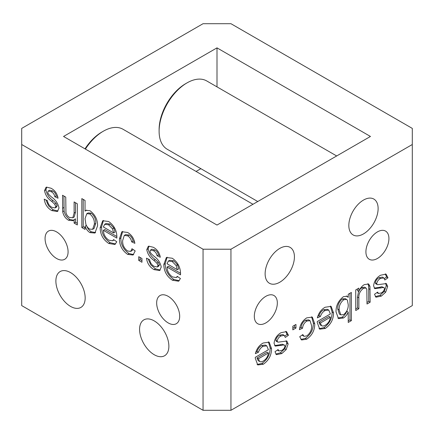 <?xml version="1.0" encoding="UTF-8"?>
<svg xmlns="http://www.w3.org/2000/svg" width="434" height="434" viewBox="0 0 434 434"><rect width="100%" height="100%" fill="white"/><g stroke="black" fill="none" stroke-linecap="round" stroke-linejoin="round"><path stroke-width="0.65" d="M279.773 282.236A20.713 11.962 120 0 0 293.308 263.981A20.713 11.962 120 0 0 290.134 247.385A20.713 11.962 120 0 0 279.773 248.411A20.713 11.962 120 0 0 266.243 266.666A20.713 11.962 120 0 0 269.416 283.261A20.713 11.962 120 0 0 279.773 282.236M363.475 233.915A20.713 11.962 120 0 0 377.005 215.66A20.713 11.962 120 0 0 373.831 199.06A20.713 11.962 120 0 0 363.475 200.085A20.713 11.962 120 0 0 349.945 218.34A20.713 11.962 120 0 0 353.119 234.94A20.713 11.962 120 0 0 363.475 233.915M377.423 231.897A16.275 9.396 -60 0 1 385.56 231.094A16.275 9.396 -60 0 1 388.056 244.136A16.275 9.396 -60 0 1 377.423 258.48A16.275 9.396 -60 0 1 369.285 259.282A16.275 9.396 -60 0 1 366.79 246.241A16.275 9.396 -60 0 1 377.423 231.897M265.825 296.33A16.275 9.396 -60 0 1 273.962 295.527A16.275 9.396 -60 0 1 276.458 308.569A16.275 9.396 -60 0 1 265.825 322.912A16.275 9.396 -60 0 1 257.688 323.715A16.275 9.396 -60 0 1 255.192 310.673A16.275 9.396 -60 0 1 265.825 296.33M70.525 272.574A20.713 11.962 -120 0 0 60.169 271.548A20.713 11.962 -120 0 0 56.995 288.143A20.713 11.962 -120 0 0 70.525 306.399A20.713 11.962 -120 0 0 80.881 307.424A20.713 11.962 -120 0 0 84.055 290.829A20.713 11.962 -120 0 0 70.525 272.574M154.227 320.894A20.713 11.962 -120 0 0 143.866 319.869A20.713 11.962 -120 0 0 140.692 336.469A20.713 11.962 -120 0 0 154.227 354.724A20.713 11.962 -120 0 0 164.584 355.75A20.713 11.962 -120 0 0 167.757 339.149A20.713 11.962 -120 0 0 154.227 320.894M56.577 231.897A16.275 9.396 -120 0 0 48.44 231.094A16.275 9.396 -120 0 0 45.944 244.136A16.275 9.396 -120 0 0 56.577 258.48A16.275 9.396 -120 0 0 64.715 259.282A16.275 9.396 -120 0 0 67.21 246.241A16.275 9.396 -120 0 0 56.577 231.897M168.175 296.33A16.275 9.396 -120 0 0 160.037 295.527A16.275 9.396 -120 0 0 157.542 308.569A16.275 9.396 -120 0 0 168.175 322.912A16.275 9.396 -120 0 0 176.312 323.715A16.275 9.396 -120 0 0 178.808 310.673A16.275 9.396 -120 0 0 168.175 296.33M89.773 213.946L86.767 213.718L85.042 218.676L85.894 224.329C86.74 226.483 87.988 228.067 89.643 229.092L92.632 229.326L94.368 224.194C94.617 220.147 93.088 216.729 89.773 213.946L91.167 213.143L88.162 212.915L86.767 213.718M92.632 229.326L94.026 228.523L95.762 223.391L94.368 224.194M95.762 223.391C96.012 219.338 94.482 215.926 91.167 213.143M95.61 232.564L91.346 231.81C89.149 230.432 87.511 228.306 86.442 225.43M86.404 225.452L85.042 226.239L85.042 229.407L81.831 227.552L81.831 198.593L85.042 200.448L85.042 211.108L86.692 210.051M85.042 227.801L83.225 226.749L83.225 199.401M77.328 224.953L74.111 223.098L74.111 219.642L72.939 220.705L68.539 220.25C65.42 218.416 63.478 215.573 62.718 211.732L62.539 195.251L65.751 197.107L65.941 212.438C66.456 214.694 67.612 216.349 69.407 217.412L72.798 217.797L74.111 213.051L74.111 201.935L77.328 203.79L77.328 224.953M108.847 240.181L112.574 240.783L113.627 239.601L116.779 241.787L114.934 244.461L108.798 243.496C103.129 239.709 100.249 234.458 100.156 227.731L102.717 220.754L108.625 221.492C114.12 225.387 116.871 230.617 116.876 237.181L116.86 238.125L103.373 230.34C103.59 234.528 105.413 237.805 108.847 240.181M141.956 262.266L138.739 260.411L138.739 256.7L141.956 258.555L141.956 262.266M172.51 276.935L176.237 277.543L177.289 276.355L180.441 278.547L178.596 281.216L172.461 280.25C166.792 276.469 163.911 271.212 163.819 264.49L166.379 257.508L172.293 258.246C177.783 262.141 180.533 267.377 180.539 273.941L180.528 274.879L167.036 267.094C167.253 271.283 169.076 274.565 172.51 276.935M21.7 144.511L203.052 249.214L230.948 249.214L412.3 144.511L412.3 128.404L230.948 23.702L203.052 23.702L21.7 128.404L21.7 305.596L203.052 410.298L203.052 249.214M154.07 269.633C149.806 267.246 147.267 263.433 146.459 258.181L149.67 259.668C150.148 262.706 151.623 264.919 154.103 266.308L157.32 267.002L158.03 265.57L156.934 263.221L153.913 260.395C150.007 257.693 147.625 254.112 146.779 249.653L148.249 246.387L148.791 246.165L153.278 247.272C157.135 249.295 159.468 252.626 160.282 257.253L157.07 255.767C156.609 253.44 155.426 251.763 153.517 250.749L150.555 250.006L149.996 251.134L150.332 252.436L151.39 253.895L153.82 256.114C157.846 258.87 160.32 262.516 161.247 267.046L159.652 270.556L154.07 269.633L155.464 268.825L150.842 264.93L148.124 258.952M127.569 250.988L130.694 251.4L131.99 248.715L135.202 250.944L133.037 255.024L127.677 254.395C122.166 250.543 119.421 245.335 119.448 238.771L121.889 231.707L127.672 232.488C131.594 234.827 133.998 238.44 134.882 243.333L131.665 241.846C131.128 239.161 129.799 237.159 127.694 235.841L124.281 235.418L122.665 240.528C122.404 244.771 124.037 248.253 127.569 250.988M85.042 211.108L85.937 210.36L89.968 210.718C95.073 214.537 97.612 219.55 97.585 225.756L94.954 233.036L89.952 232.613C87.755 231.241 86.116 229.114 85.042 226.239M51.82 210.598C47.556 208.217 45.022 204.398 44.208 199.152L47.425 200.638C47.897 203.671 49.378 205.89 51.858 207.278L55.075 207.973L55.785 206.535L54.684 204.192L51.668 201.36C47.756 198.663 45.38 195.083 44.534 190.624L46.004 187.358L46.546 187.135L51.033 188.237C54.89 190.266 57.223 193.591 58.037 198.224L54.82 196.738C54.364 194.405 53.176 192.734 51.266 191.714L48.31 190.976L47.745 192.105L48.082 193.407L49.145 194.866L51.575 197.079C55.601 199.835 58.075 203.481 59.002 208.016L57.402 211.526L51.82 210.598L53.214 209.796L48.597 205.9L45.879 199.922M77.328 223.342L75.505 222.295L74.111 223.098M72.798 217.797L74.192 216.989L75.505 212.242L74.111 213.051M75.505 212.242L75.505 202.738M73.59 220.217L69.934 219.447C66.814 217.608 64.872 214.77 64.113 210.929L63.934 196.059M64.113 210.929L62.718 211.732M69.934 219.447L68.539 220.25M75.505 222.295L75.505 218.834L74.111 219.642M112.574 240.783L114.077 239.91M116.865 236.519L104.768 229.532L103.373 230.34M115.558 243.979L110.193 242.687C104.523 238.906 101.643 233.655 101.551 226.928L100.156 227.731M101.551 226.928L103.455 220.423M110.193 242.687L108.798 243.496M113.659 232.939L115.059 232.13L113.876 228.029L110.008 224.02L106.07 223.499L104.67 224.307L103.373 226.998L113.659 232.939L112.482 228.832L108.614 224.823L104.67 224.307M110.008 224.02L108.614 224.823M113.876 228.029L112.482 228.832M141.956 260.655L140.133 259.603L138.739 260.411M140.133 259.603L140.133 257.503M176.237 277.543L177.739 276.67M180.528 273.274L168.43 266.286L167.036 267.094M179.22 280.738L173.855 279.447C168.186 275.661 165.305 270.409 165.213 263.682L163.819 264.49M165.213 263.682L167.123 257.178M173.855 279.447L172.461 280.25M177.327 269.693L178.721 268.885L177.539 264.783L173.671 260.774L169.732 260.259L168.338 261.062L167.036 263.753L177.327 269.693L176.144 265.586L172.276 261.577L168.338 261.062M173.671 260.774L172.276 261.577M177.539 264.783L176.144 265.586M217 47.865L63.548 136.46L217 225.051L370.452 136.46L217 47.865L217 86.871M230.948 249.214L230.948 410.298L412.3 305.596L412.3 144.511M230.948 410.298L203.052 410.298M355.739 289.923L358.869 288.116L358.869 291.485C360.101 288.377 361.907 286.093 364.294 284.628L368.667 283.993L369.963 286.375L370.137 302.21L367.007 304.017L366.828 289.304L365.976 287.986L363.453 288.366C360.128 290.834 358.598 294.013 358.869 297.898L358.869 308.72L355.739 310.527L355.739 289.923M325.061 310.532C322.901 311.731 321.35 313.711 320.406 316.467L317.341 317.878C318.632 312.979 321.225 309.437 325.109 307.25L331.12 306.377L333.518 312.881C333.502 319.419 330.751 324.621 325.272 328.478L319.701 329.162L317.243 322.473L317.259 321.54L330.388 313.956L328.766 310.088L325.061 310.532L323.661 309.724C321.507 310.928 319.956 312.903 319.012 315.664L320.406 316.467M292.831 326.243L295.961 324.437L295.961 328.05L292.831 329.862L292.831 326.243M263.085 346.31C260.932 347.509 259.38 349.489 258.436 352.245L255.371 353.656C256.662 348.757 259.255 345.214 263.134 343.028L269.151 342.16L271.548 348.659C271.532 355.196 268.782 360.399 263.302 364.256L257.731 364.94L255.273 358.251L255.29 357.318L268.418 349.733L266.796 345.871L263.085 346.31L261.691 345.502C259.537 346.706 257.986 348.681 257.042 351.442L258.436 352.245M281.042 332.694L286.521 331.609L288.447 335.281L285.317 337.446L284.243 335.357L281.004 335.965C278.954 336.968 277.679 338.683 277.18 341.102L277.614 342.008L278.254 342.149L286.852 341.032L288.138 343.945L286.174 349.603L281.807 353.569L276.415 354.665L274.993 351.724L278.118 349.554L278.894 350.965L281.579 350.45C283.364 349.641 284.503 348.198 285.008 346.115L284.514 345.111L282.252 344.195L283.646 344.997L275.248 346.11L274.049 343.278C274.695 338.515 277.028 334.983 281.042 332.694M284.677 345.225L283.646 344.997M306.838 321.051C304.315 322.701 302.883 325.093 302.531 328.234L299.406 329.677C300.149 324.496 302.59 320.558 306.729 317.862L312.328 317.108L314.737 323.818C314.807 330.247 312.144 335.363 306.735 339.182L301.587 339.979L299.715 336.724L302.845 334.56L303.941 336.301L306.713 335.938C310.191 333.29 311.824 329.889 311.612 325.722L310.06 320.666L306.838 321.051L305.444 320.243C302.921 321.898 301.489 324.29 301.136 327.426L302.531 328.234M348.231 297.35L348.231 294.263L351.356 292.456L351.356 320.645L348.231 322.451L348.231 312.079C347.091 314.742 345.491 316.711 343.435 317.992L338.509 318.594L336.024 311.916C335.894 305.753 338.374 300.664 343.451 296.661L347.097 296.276L348.231 297.35L346.37 295.988M380.569 275.227L386.054 274.147L387.974 277.82L384.849 279.984L383.77 277.896L380.531 278.503C378.481 279.507 377.206 281.221 376.712 283.641L377.141 284.547L377.781 284.688L386.379 283.57L387.665 286.478L385.701 292.142L381.334 296.107L375.947 297.203L374.52 294.263L377.651 292.093L378.421 293.503L381.106 292.988C382.891 292.18 384.03 290.737 384.535 288.653L384.041 287.65L381.779 286.733L383.173 287.536L374.775 288.648L373.582 285.816C374.222 281.053 376.555 277.521 380.569 275.227M384.204 287.764L383.173 287.536M358.582 291.317L357.475 297.095L357.475 307.912L358.869 308.72M357.475 307.912L355.739 308.916M357.475 297.095L358.869 297.898M365.976 287.986L364.582 287.183L362.059 287.558L363.453 288.366M362.059 287.558L359.786 289.532M367.848 283.717L368.564 285.567L368.743 288.708L368.743 301.408L370.137 302.21M368.743 301.408L367.007 302.411M368.564 285.567L369.963 286.375M357.475 288.925L357.475 290.677L358.869 291.485M328.766 310.088L327.372 309.285L323.661 309.724M330.377 306.062L332.124 312.073C332.108 318.616 329.357 323.813 323.878 327.67L325.272 328.478M323.878 327.67L319.044 328.679M332.124 312.073L333.518 312.881M319.012 315.664L317.791 316.223M330.388 317.211L328.994 316.408L318.979 322.185L320.129 324.854L321.523 325.663C322.565 326.243 323.818 326.091 325.288 325.212C328.207 323.422 329.905 320.759 330.388 317.211L320.373 322.994L321.523 325.663M318.979 322.185L320.373 322.994M294.567 325.245L294.567 327.247L295.961 328.05M294.567 327.247L292.831 328.25M266.796 345.871L265.402 345.063L261.691 345.502M268.407 341.84L270.154 347.851C270.138 354.394 267.387 359.591 261.908 363.448L263.302 364.256M261.908 363.448L257.074 364.457M270.154 347.851L271.548 348.659M257.042 351.442L255.821 352.001M268.418 352.988L267.024 352.186L257.009 357.963L258.159 360.632L259.554 361.441C260.595 362.021 261.848 361.869 263.319 360.996C266.237 359.2 267.935 356.536 268.418 352.988L258.404 358.772L259.554 361.441M257.009 357.963L258.404 358.772M285.784 331.321L287.053 334.473L288.447 335.281M282.252 344.195L279.887 344.77L281.281 345.572M279.887 344.77L274.641 345.583M277.369 350.075L278.894 350.965M286.077 340.766L286.738 343.137L284.78 348.8L280.413 352.766L281.807 353.569M280.413 352.766L275.812 354.122M284.78 348.8L286.174 349.603M286.738 343.137L288.138 343.945M284.243 335.357L282.849 334.549L279.61 335.156C277.559 336.166 276.284 337.88 275.785 340.294L277.18 341.102M275.785 340.294L276.214 341.205L277.614 342.008M279.61 335.156L281.004 335.965M287.053 334.473L284.867 335.992M310.06 320.666L308.666 319.858L305.444 320.243M302.069 335.091L303.941 336.301M311.59 316.793L313.343 323.01C313.413 329.439 310.744 334.56 305.341 338.374L306.735 339.182M305.341 338.374L300.93 339.469M313.343 323.01L314.737 323.818M301.136 327.426L299.666 328.109M348.231 312.079L346.831 311.27C345.692 313.939 344.097 315.909 342.041 317.183L343.435 317.992M342.041 317.183L337.858 318.089M349.961 293.259L349.961 319.836L351.356 320.645M349.961 319.836L348.231 320.84M346.609 299.438L345.214 298.635L342.361 298.928C339.095 301.663 337.565 305.026 337.755 309.013L339.388 314.07L340.782 314.872L343.625 314.628C346.847 311.954 348.383 308.645 348.231 304.706L347.401 300.16L346.609 299.438L343.755 299.737C340.489 302.471 338.959 305.829 339.149 309.816L340.782 314.872M337.755 309.013L339.149 309.816M342.361 298.928L343.755 299.737M385.311 273.859L386.58 277.011L387.974 277.82M381.779 286.733L379.414 287.308L380.808 288.111M379.414 287.308L374.173 288.122M376.896 292.614L378.421 293.503M385.604 283.304L386.271 285.675L384.307 291.339L379.94 295.304L381.334 296.107M379.94 295.304L375.339 296.661M384.307 291.339L385.701 292.142M386.271 285.675L387.665 286.478M383.77 277.896L382.376 277.087L379.137 277.695C377.086 278.704 375.811 280.418 375.312 282.832L376.712 283.641M375.312 282.832L375.746 283.744L377.141 284.547M379.137 277.695L380.531 278.503M386.58 277.011L384.394 278.53M160.271 270.051L155.464 268.825M160.01 255.68L158.464 254.964C158.003 252.631 156.82 250.96 154.911 249.941L153.517 250.749M154.911 249.941L151.954 249.203L150.555 250.006M158.464 254.964L157.07 255.767M157.32 267.002L158.714 266.199L159.43 264.762L158.329 262.418L155.307 259.586C151.401 256.89 149.019 253.31 148.173 248.85L146.779 249.653M148.173 248.85L148.998 246.121M155.307 259.586L153.913 260.395M158.329 262.418L156.934 263.221M159.43 264.762L158.03 265.57M130.694 251.4L132.088 250.597L133.005 249.42M134.562 241.733L133.064 241.044C132.522 238.358 131.198 236.356 129.088 235.033L127.694 235.841M129.088 235.033L125.676 234.615L124.281 235.418M133.064 241.044L131.665 241.846M133.65 254.557L129.072 253.592C123.56 249.74 120.815 244.532 120.842 237.968L119.448 238.771M120.842 237.968L122.643 231.393M129.072 253.592L127.677 254.395M83.225 226.749L81.831 227.552M91.346 231.81L89.952 232.613M58.02 211.016L53.214 209.796M57.76 196.645L56.214 195.929C55.758 193.602 54.575 191.926 52.666 190.911L51.266 191.714M52.666 190.911L49.704 190.168L48.31 190.976M56.214 195.929L54.82 196.738M55.075 207.973L56.469 207.164L57.18 205.732L56.078 203.383L53.062 200.557C49.15 197.855 46.774 194.275 45.928 189.815L44.534 190.624M45.928 189.815L46.753 187.087M53.062 200.557L51.668 201.36M56.078 203.383L54.684 204.192M57.18 205.732L55.785 206.535M252.968 204.284L123.034 129.272A39.456 22.78 120 0 0 103.308 131.225L103.308 131.225A39.456 22.78 120 0 0 85.4 149.074M101.914 132.028L103.308 131.225L101.914 132.028A37.481 21.64 -60 0 0 84.993 148.84M336.67 155.963L206.736 80.946A39.456 22.78 120 0 0 187.005 82.899L187.005 82.899A39.456 22.78 120 0 0 159.11 131.225A39.456 22.78 120 0 0 167.28 149.285L257.753 201.522M185.611 83.708L187.005 82.899L185.611 83.708A37.481 21.64 -60 0 0 159.11 129.614L159.11 131.225M63.934 207.495L62.539 208.298M368.743 288.708L370.137 289.511M196.076 171.441L200.861 168.674"/></g></svg>
